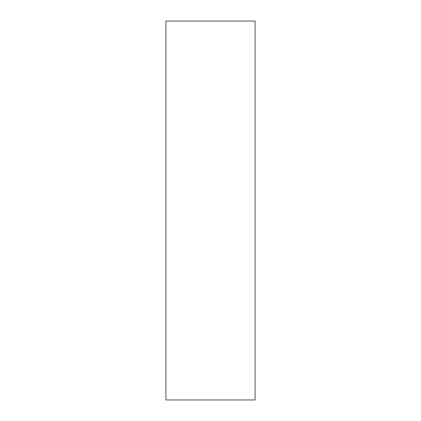 <?xml version="1.0" encoding="UTF-8"?>
<svg xmlns="http://www.w3.org/2000/svg" width="421" height="421" viewBox="0 0 421 421"><rect width="100%" height="100%" fill="white"/><g stroke="black" fill="none" stroke-linecap="round" stroke-linejoin="round"><path stroke-width="0.63" d="M255.079 399.95L255.079 21.05L165.921 21.05L165.921 399.95L255.079 399.95"/></g></svg>
